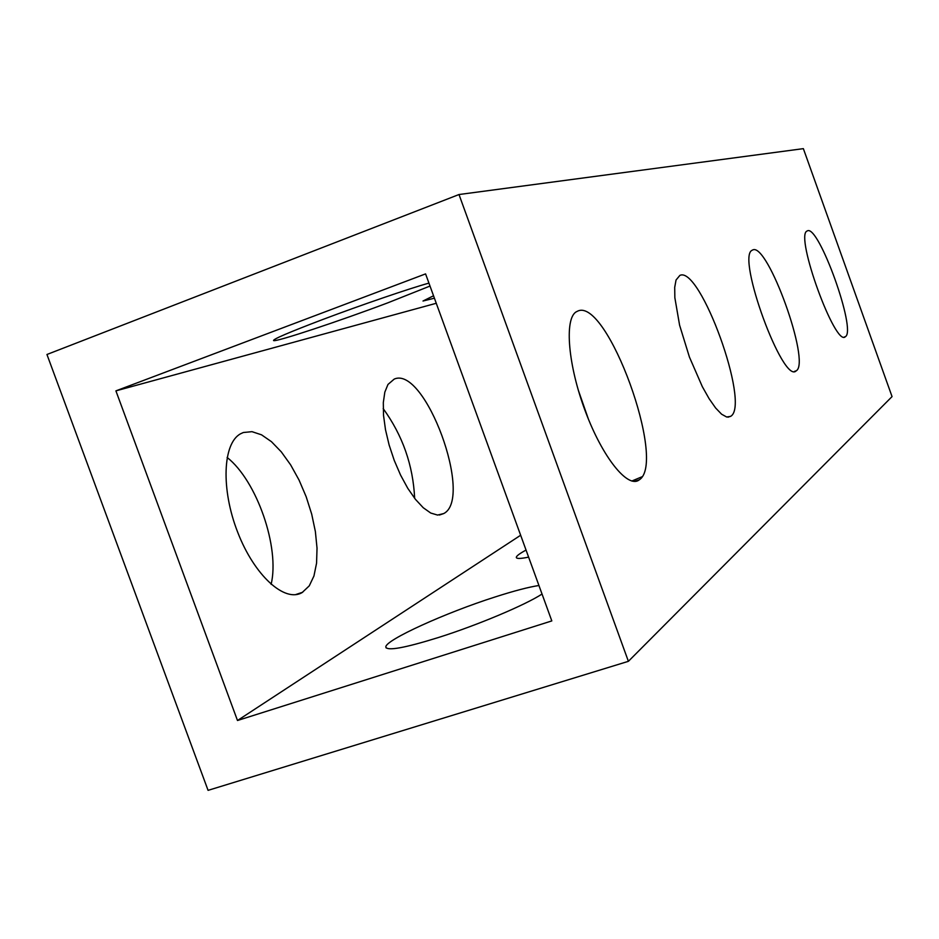 <?xml version="1.0" encoding="UTF-8"?>
<svg xmlns="http://www.w3.org/2000/svg" width="939" height="939" viewBox="0 0 939 939"><rect width="100%" height="100%" fill="white"/><g stroke="black" fill="none" stroke-linecap="round" stroke-linejoin="round"><path stroke-width="1.41" d="M796.166 370.87C783.138 384.685 736.329 257.016 752.045 250.302L752.761 249.927C767.621 242.227 810.873 362.348 796.319 370.764L796.166 370.87M730.659 416.376L726.669 417.01L721.598 414.205L715.647 408.019L709.121 398.699L702.337 386.68L689.414 357.043L679.59 325.176L674.848 297.686L674.707 287.369L676.045 280.022L679.883 275.385C700.201 265.514 750.39 404.31 730.882 416.2L730.659 416.376M639.025 480.017C627.757 488.609 602.592 457.446 585.443 411.54C568.13 365.741 564.21 319.307 576.041 311.948L577.884 311.02C607.228 297.698 667.007 462.035 639.4 479.747L639.025 480.017M394.263 379.063L387.983 384.438L384.826 392.138L383.312 402.608L383.523 415.331L385.495 429.71L389.122 444.992L394.239 460.392L400.566 475.075L407.761 488.292L415.461 499.36L423.254 507.741L430.755 513.046L437.574 515.065L443.76 513.551C473.855 498.327 425.062 365.447 394.263 379.063M243.365 432.503L240.619 433.759C222.754 443.161 220.782 489.172 237.72 532.319C254.41 575.595 284.787 602.92 302.135 592.568L309.271 585.842L313.943 575.994L316.56 563.212L317.03 548.165L315.375 531.556L311.701 514.149L306.173 496.731L299.048 480.052L290.632 464.864L281.289 451.859L271.441 441.67L261.523 434.816L252.004 431.67L243.365 432.503M845.346 336.714C835.464 347.618 794.828 235.982 806.941 231.088L807.434 230.83C818.738 224.609 856.732 330.469 845.44 336.643L845.346 336.714M538.927 585.502C528.504 587.098 513.856 590.936 494.97 597.016C445.732 612.697 385.413 639.987 385.812 646.959C386.915 651.22 404.58 648.039 438.795 637.405C477.693 625.081 525.57 604.869 542.038 594.035M428.935 283.12C410.296 288.203 360.94 305.081 322.617 319.553C289.012 332.324 272.662 339.331 273.589 340.599C276.301 342.066 339.237 321.15 387.76 302.851L430.003 286.055M459.007 194.526L803.361 148.644L892.05 396.598L628.391 661.326L208.071 790.356L46.95 354.484L459.007 194.526L628.391 661.326M115.908 390.87L425.578 273.895L551.815 620.914L237.485 720.506L115.908 390.87L436.271 303.274M383.194 408.618C402.608 435.391 413.101 465.286 414.651 498.327M227.109 457.434C256.828 480.78 279.986 547.519 271.125 584.363M578.154 389.732L588.389 419.087M641.971 476.789L631.806 481.038M526.04 550.066C519.607 553.564 516.356 556.005 516.309 557.402C516.45 558.858 520.558 558.775 528.61 557.132M520.652 535.242L237.485 720.506M433.536 295.773L423.008 301.02L434.417 298.191M386.187 647.98L385.812 646.959M845.44 336.643L844.231 337.054M302.722 592.227L295.362 594.68M443.76 513.551L439.452 515.018M639.4 479.747L634.388 481.414M730.882 416.2L728.007 417.186M796.319 370.764L794.511 371.375"/></g></svg>
